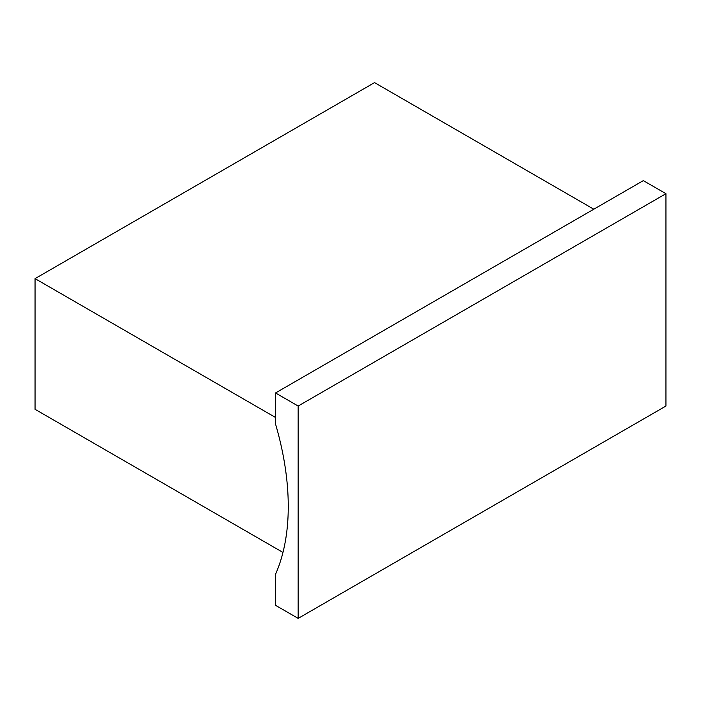 <?xml version="1.0" encoding="UTF-8"?>
<svg xmlns="http://www.w3.org/2000/svg" width="701" height="701" viewBox="0 0 701 701"><rect width="100%" height="100%" fill="white"/><g stroke="black" fill="none" stroke-linecap="round" stroke-linejoin="round"><path stroke-width="1.05" d="M593.808 209.213L374.544 82.622L35.05 278.63L35.05 409.305L282.959 552.432M35.05 278.63L275.528 417.472M275.528 605.313L275.528 574.277A244.176 140.971 -120 0 0 275.528 424L275.528 392.963L643.316 180.621L665.95 193.695L665.95 406.037L298.162 618.378L275.528 605.313M298.162 618.378L298.162 406.037L665.95 193.695M298.162 406.037L275.528 392.963"/></g></svg>
